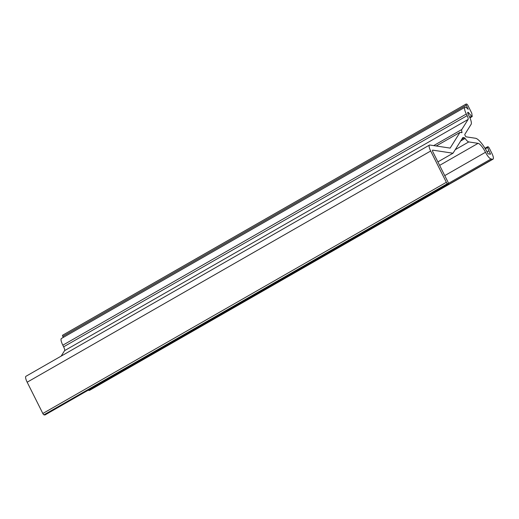 <?xml version="1.0" encoding="UTF-8"?>
<svg xmlns="http://www.w3.org/2000/svg" width="519" height="519" viewBox="0 0 519 519"><rect width="100%" height="100%" fill="white"/><g stroke="black" fill="none" stroke-linecap="round" stroke-linejoin="round"><path stroke-width="0.78" d="M487.043 151.879L488.872 150.828L490.565 154.214L488.029 153.832L487.393 152.56A15.44 4.107 60.2 0 0 475.547 138.268L466.224 136.854A1.447 0.383 60.2 0 1 465.232 135.738A1.447 0.383 60.2 0 1 464.829 134.369L471.129 124.313A10.614 2.822 60.2 0 0 469.046 115.925L468.229 114.29A2.413 0.642 60.2 0 1 467.82 112.318A2.413 0.642 60.2 0 1 468.819 112.98L471.524 116.224A1.447 0.383 60.2 0 0 472.121 116.626A1.447 0.383 60.2 0 0 472.186 116.314L471.771 113.174L467.911 105.461A1.447 0.383 60.2 0 0 466.795 104.124L466.166 104.027A1.447 0.383 60.2 0 0 466.081 104.04A1.447 0.383 60.2 0 0 466.322 105.221L468.008 109.178M62.656 335.222A1.447 0.383 60.2 0 0 62.572 335.235A1.447 0.383 60.2 0 0 62.812 336.422L63.312 337.415M61.158 356.112L64.583 350.649A4.827 1.285 60.2 0 0 63.636 346.835L62.818 345.2A8.2 2.18 60.2 0 1 61.43 338.492L464.94 107.29A8.2 2.18 60.2 0 1 468.132 109.321L468.242 109.048M464.94 107.29A8.2 2.18 60.2 0 0 466.328 113.998L467.145 115.633L63.636 346.835M429.46 145.093A7.234 1.927 60.2 0 0 430.679 151.01L446.346 182.292L42.837 413.487L27.17 382.205A7.234 1.927 60.2 0 1 25.95 376.288L429.46 145.093A7.234 1.927 60.2 0 1 429.881 145.028L450.142 148.097L459.983 132.39L461.852 132.676A1.447 0.383 60.2 0 0 461.936 132.663A1.447 0.383 60.2 0 0 461.942 132.105A7.234 1.927 60.2 0 1 461.793 129.503L468.093 119.448A4.827 1.285 60.2 0 0 467.145 115.633M459.983 132.39L436.252 145.988M42.837 413.487A1.447 0.383 60.2 0 0 43.946 414.83L447.456 183.629A1.447 0.383 60.2 0 1 446.346 182.292M447.456 183.629L448.403 183.778L44.9 414.973L43.946 414.83M448.403 183.778A1.447 0.383 60.2 0 0 448.487 183.765A1.447 0.383 60.2 0 0 448.247 182.578L433.002 152.145A2.413 0.642 60.2 0 1 432.599 150.166A2.413 0.642 60.2 0 1 432.736 150.147L453.016 153.215L437.887 161.889M453.016 153.215L462.857 137.516L464.388 137.749L461.774 139.248M460.684 140.986L465.121 138.443A1.447 0.383 60.2 0 0 464.388 137.749M465.121 138.443A7.234 1.927 60.2 0 0 468.761 141.927L478.09 143.341L439.632 165.373M444.757 175.61L485.492 152.275A9.647 2.569 60.2 0 0 478.09 143.341M485.492 152.275A7.234 1.927 60.2 0 0 491.045 158.976L492.628 159.216A7.234 1.927 60.2 0 0 493.05 159.151A7.234 1.927 60.2 0 0 491.83 153.235L489.287 148.162A1.447 0.383 60.2 0 0 488.178 146.819L487.711 146.747A1.447 0.383 60.2 0 0 487.626 146.76A1.447 0.383 60.2 0 0 487.665 147.48L488.872 150.828M492.628 159.216L89.119 390.411L88.1 390.256M89.119 390.411A7.234 1.927 60.2 0 0 89.54 390.346L493.05 159.151M467.891 113.512L468.819 112.98M471.524 116.224L469.689 117.275M62.812 336.422L466.322 105.221M62.818 345.2L466.328 113.998M64.583 350.649L468.093 119.448M461.793 129.503L433.696 145.605M461.132 132.566L461.942 132.105M27.17 382.205L430.679 151.01M455.234 149.68L468.761 141.927M448.533 183.33L491.045 158.976M485.336 148.817L487.665 147.48M469.948 117.871L472.121 116.626M62.572 335.235L466.081 104.04M44.984 414.96L448.487 183.765M484.999 148.265L487.626 146.76"/></g></svg>
